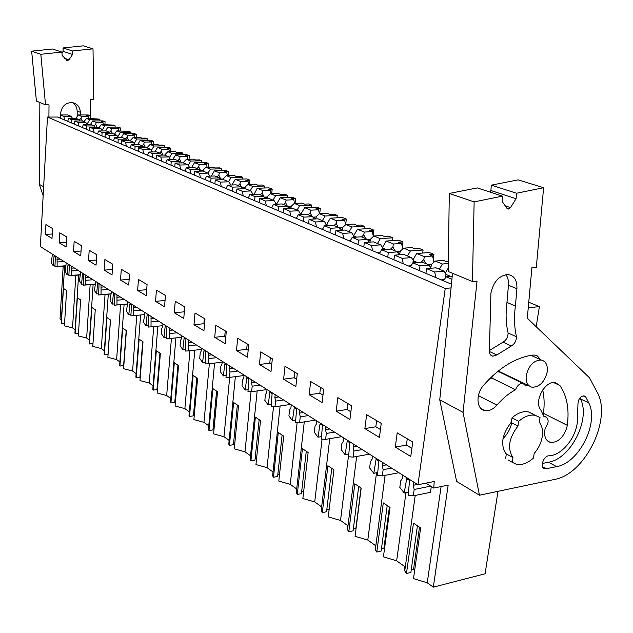 <?xml version="1.0" encoding="UTF-8"?>
<svg xmlns="http://www.w3.org/2000/svg" width="633" height="633" viewBox="0 0 633 633"><rect width="100%" height="100%" fill="white"/><g stroke="black" fill="none" stroke-linecap="round" stroke-linejoin="round"><path stroke-width="0.95" d="M451.052 287.896L445.244 288.45L47.475 117.042L57.619 117.042L451.424 284.201M497.989 491.327L485.092 573.783L433.328 587.155L448.172 485.115L433.755 488.051L434.222 481.491L417.962 484.751L445.244 288.45M536.191 326.723L539.395 306.601L528.246 307.836M498.242 371.025L528.998 385.75M417.962 484.751L40.354 246.546L47.475 117.042M395.301 447.08L397.2 432.814L412.74 442.032L410.762 456.48L395.301 447.08L406.418 445.102L411.869 448.37M236.481 350.54L247.471 357.218L248.706 344.803L237.676 338.259L236.481 350.54L246.672 349.361L248.168 350.255M259.419 364.481L271.003 371.531L272.34 358.808L260.701 351.908L259.419 364.481L269.761 363.2L270.346 357.621M194.007 324.721L203.929 330.758L204.997 318.89L195.035 312.987L194.007 324.721L203.905 323.724L204.53 324.096M214.706 337.302L225.142 343.648L226.29 331.51L215.813 325.299L214.706 337.302L224.747 336.218L225.253 330.893M336.21 411.165L349.922 419.497L351.608 405.793L337.832 397.627L336.21 411.165L347.026 409.504L350.864 411.806M364.869 428.588L379.42 437.427L381.24 423.358L366.626 414.694L364.869 428.588L375.836 426.777L380.441 429.538M283.608 379.191L295.848 386.628L297.288 373.597L285 366.309L283.608 379.191L294.108 377.79L294.741 372.085M309.173 394.731L322.11 402.596L323.669 389.232L310.668 381.525L309.173 394.731L319.823 393.204L322.988 395.095M88.525 260.606L96.042 265.172L96.738 254.719L89.198 250.257L88.525 260.606L96.382 260.084M104.176 270.117L112.025 274.888L112.769 264.222L104.896 259.554L104.176 270.117L112.397 269.531M59.17 242.763L66.077 246.957L66.679 236.908L59.755 232.802L59.17 242.763L66.354 242.344M73.539 251.499L80.739 255.874L81.388 245.62L74.164 241.339L73.539 251.499L81.048 251.032M155.536 301.34L164.54 306.815L165.466 295.461L156.43 290.104L155.536 301.34L165.055 300.501M174.304 312.749L183.752 318.494L184.749 306.886L175.262 301.268L174.304 312.749L184.061 311.824L184.496 306.736M120.523 280.055L128.736 285.048L129.536 274.16L121.299 269.278L120.523 280.055L129.148 279.39M137.63 290.452L146.223 295.674L147.078 284.565L138.461 279.454L137.63 290.452L146.682 289.708M45.386 234.384L45.932 224.604L52.579 228.545L52.009 238.412L45.386 234.384L52.262 234.012M433.755 488.051L425.914 483.153M433.328 587.155L427.243 582.779L441.106 486.555M417.361 526.197L410.88 572.438L406.465 573.53L413.476 523.151L420.636 527.946L413.491 578.625L427.243 582.779M414.702 570.056L413.571 569.249L411.244 569.827M387.159 505.917L381.161 551.042L376.801 552.055L383.289 502.903L390.039 507.429L383.432 556.85L396.654 560.798L404.724 566.598L404.756 570.855L406.465 573.53M384.548 548.495L383.93 548.059L381.485 548.621M358.666 486.777L353.103 530.842L348.799 531.775L354.812 483.81L361.182 488.075L355.066 536.309L367.797 540.06L375.409 545.535L375.314 549.681L376.801 552.055M356.094 528.151L353.38 528.595M331.732 468.689L326.565 511.733L322.324 512.603L327.91 465.761L333.923 469.797L328.25 516.892L340.53 520.468L347.723 525.635L347.501 529.679L348.799 531.775M329.184 509.161L326.818 509.644M306.237 451.558L301.435 493.645L297.257 494.452L302.439 448.686L308.136 452.508L302.867 498.511L314.72 501.922L321.532 506.819L321.192 510.744L322.324 512.603M303.69 491.303L301.656 491.691M296.687 489.032L296.26 492.798L297.257 494.452M296.695 488.969L290.254 484.34L297.154 422.496M282.073 435.322L277.602 476.483L273.48 477.235L278.298 432.497L283.703 436.121L278.805 481.088L290.254 484.34M279.541 474.339L277.8 474.655M272.981 472.345L272.609 475.763L273.48 477.235M273.021 471.957L267.039 467.66L273.511 406.695M259.134 419.908L254.964 460.183L250.905 460.887L255.392 417.131L260.519 420.573L255.961 464.551L267.039 467.66M256.618 458.221L255.146 458.474M250.462 456.456L250.146 459.582L250.905 460.887M250.533 455.792L244.971 451.804L251.048 391.685M237.328 405.247L233.442 444.69L229.431 445.339L233.617 402.533L238.499 405.8L234.25 448.829L244.971 451.804M234.835 442.878L233.601 443.076M229.051 441.328L228.774 444.176L229.431 445.339M229.138 440.418L223.971 436.715L229.692 377.379M216.573 391.297L212.949 429.934L208.993 430.543L212.894 388.63L217.538 391.748L213.582 433.858L223.971 436.715M214.104 428.264L213.092 428.414M208.661 426.895L208.415 429.506L208.993 430.543M208.763 425.78L203.968 422.338L209.349 363.714M196.792 378.004L193.413 415.865L189.512 416.435L193.152 375.393L197.583 378.368L193.888 419.6L203.968 422.338M194.363 414.322L193.54 414.441M189.22 413.127L189.006 415.517L189.512 416.435M189.338 411.822L184.883 408.625L189.947 350.729M177.928 365.32L174.763 402.446L170.926 402.976L174.32 362.764L178.546 365.597L175.096 405.99L184.883 408.625M175.523 401.006L174.882 401.093M170.665 399.961L170.926 402.976M170.791 398.497L166.661 395.53L171.432 338.37M159.912 353.214L156.952 389.619L153.17 390.11L156.335 350.706L160.378 353.412L157.158 392.998L166.661 395.53M157.538 388.274L157.055 388.338M152.941 387.372L153.17 390.11M153.075 385.758L149.246 383.012L153.732 326.581M142.686 341.63L139.917 377.355L136.19 377.814L139.149 339.177L143.011 341.773L140.004 380.583L149.246 383.012M135.992 375.322L136.19 377.814M136.127 373.581L132.582 371.033L136.799 315.345M126.204 330.545L123.617 365.621L119.93 366.048L122.699 328.155L126.402 330.632L123.585 368.691L132.582 371.033M120.135 363.247L119.93 366.048M119.898 361.926L116.622 359.568L120.587 304.663M110.419 319.934L107.99 354.369L104.358 354.773L106.953 317.592L110.49 319.966L107.863 357.305L116.622 359.568M104.54 352.225L104.358 354.773M104.35 350.753L101.32 348.569L105.046 294.448M92.98 343.584L89.427 343.956L91.848 307.464L95.251 309.743L92.79 346.393L101.32 348.569M89.585 341.646L89.427 343.956M89.443 340.032L86.642 338.022L90.147 284.66M78.492 333.243L75.098 333.583L77.361 297.747L80.62 299.931L78.326 335.917L86.642 338.022M75.232 331.478L75.098 333.583M75.129 329.746L72.542 327.894L64.431 325.86L66.584 290.515L63.45 288.419L61.33 323.613L64.59 323.305M61.448 321.699L61.33 323.613M61.377 319.863L60.024 318.897L63.181 266.2M379.602 517.066L379.143 517.161M409.606 535.866L408.958 536.016M539.395 306.601L528.761 302.226M526.292 375.242C525.564 381.968 527.503 385.972 532.116 387.261C539.514 387.111 544.538 382.063 547.181 372.117C547.949 365.257 545.947 361.214 541.16 359.987C533.833 360.296 528.879 365.376 526.292 375.242M512.232 462.272L516.045 464.124C521.679 465.413 527.479 463.388 533.437 458.07L534.189 453.434C538.43 448.599 541.104 443.084 542.212 436.881C543.138 430.709 542.157 425.843 539.269 422.282L540.028 417.582L535.249 415.319C529.908 414.354 524.393 416.356 518.728 421.325L512.018 417.835L511.274 422.575L517.968 426.08C508.845 438.044 507.175 448.544 512.975 457.588L512.232 462.272L508.204 460.025M505.625 458.585L506.353 453.916L512.975 457.588M407.272 438.788L406.418 445.102M247.21 343.917L246.672 349.361M271.755 364.386L269.761 363.2M204.372 318.518L203.905 323.724M225.783 336.835L224.747 336.218M347.754 403.506L347.026 409.504M376.627 420.621L375.836 426.777M296.655 379.317L294.108 377.79M320.504 387.356L319.823 393.204M417.464 484.443L413.294 485.274L413.729 482.085M431.287 486.516L430.464 492.316L413.286 495.853L408.103 495.275L409.614 480.51L406.687 478.659L404.218 492.98L399.819 487.394L400.697 480.89L402.453 478.398L402.881 475.241M413.571 569.249L419.465 527.376M396.654 560.798L405.975 492.624M383.93 548.059L389.398 507.12M367.797 540.06L376.532 472.764M355.936 528.041L361.016 488.003M340.53 520.468L348.712 454.083M314.72 501.922L322.078 439.152M130.896 315.899L144.846 314.585L130.896 315.899L131.458 304.766L129.892 303.777L128.816 314.72L126.418 311.159L127.842 301.735M114.438 303.903L112.389 304.085L113.402 293.356L114.897 294.305L114.375 305.217L127.676 304.03M98.621 293.744L96.659 293.91L97.609 283.386L99.049 284.288L98.566 294.986L111.194 293.934M75.833 275.276L72.542 327.894M382.664 493.835L382.197 493.93M412.906 512.113L412.257 512.247M512.018 417.835C517.675 412.906 523.167 410.928 528.5 411.901L533.287 414.156M517.968 426.08L518.728 421.325M65.777 266.026L54.952 266.762L55.332 256.674L54.066 255.874L53.275 265.828L51.32 262.75L52.404 254.149M54.952 266.762L57.144 266.358L57.089 257.101M56.954 259.301L60.23 259.087M80.264 274.951L68.894 275.782L69.306 265.496L67.984 264.665L67.145 274.801L65.112 271.644L66.251 262.885M68.894 275.782L71.173 275.402L71.133 265.963M70.991 268.202L74.306 267.973M95.393 284.249L83.414 285.182L83.865 274.698L82.488 273.828L81.594 284.154L79.473 280.902L80.684 271.992M83.414 285.182L85.795 284.826L85.772 275.197M85.621 277.476L88.984 277.23M96.659 293.91L94.452 290.563L95.725 281.479M98.566 294.986L101.051 294.654L101.035 284.826M100.876 287.153L104.287 286.884M112.389 304.085L110.087 300.635L111.432 291.386M114.375 305.217L116.978 304.916L116.978 294.883M116.812 297.257L120.27 296.964M133.618 315.638L133.634 305.399M133.46 307.812L136.965 307.496M151.065 316.389L151.026 326.857L148.169 327.079L148.787 315.717L147.141 314.68L145.994 325.837L143.485 322.165L144.997 312.56M150.868 318.858L154.428 318.51M169.312 327.902L169.248 338.6L166.257 338.782L166.922 327.174L165.205 326.09L163.979 337.484L161.36 333.686L161.771 328.535L162.76 326.391L162.958 323.89M169.106 330.418L172.714 330.046M188.444 339.968L188.8 345.768L188.357 350.911L185.216 351.054L185.936 339.185L184.132 338.046L182.826 349.677L180.081 345.753L180.524 340.491L181.56 338.323L181.782 335.767M188.215 342.54L191.886 342.137M208.518 352.628L208.281 355.263L208.89 358.579L208.407 363.833L205.1 363.92L205.883 351.79L203.992 350.595L202.592 362.472L199.719 358.413L200.194 353.04L201.286 350.832L201.523 348.221M208.281 355.263L212 354.828M229.613 365.937L229.352 368.628L229.993 372.038L229.47 377.403L225.997 377.442L226.843 365.035L224.857 363.777L223.362 375.915L220.339 371.706L220.854 366.214L222.009 363.967L222.262 361.301M229.352 368.628L233.134 368.161M251.807 379.942L251.53 382.688L252.187 386.193L251.633 391.685L247.97 391.661L248.888 378.961L246.799 377.64L245.193 390.047L242.02 385.679L242.581 380.061L243.8 377.79L244.069 375.06M251.53 382.688L255.36 382.182M275.189 394.691L274.888 397.5L275.577 401.108L274.983 406.726L271.114 406.631L272.111 393.631L269.903 392.238L268.186 404.93L264.847 400.396L265.449 394.644L266.738 392.333L267.031 389.54M274.888 397.5L278.773 396.954M299.852 410.247L299.528 413.127L300.248 416.838L299.607 422.599L295.516 422.425L296.6 409.108L294.274 407.636L292.43 420.629L288.917 415.913L289.558 410.026L290.935 407.676L291.243 404.819M299.528 413.127L303.476 412.534M325.908 426.682L325.56 429.641L326.319 433.463L325.623 439.365L321.295 439.104L322.466 425.447L320.013 423.896L318.035 437.197L314.324 432.284L315.02 426.254L316.476 423.873L316.809 420.945M325.56 429.641L329.564 428.992M353.483 444.081L353.103 447.104L353.902 451.052L353.151 457.097L348.561 456.749L349.835 442.744L347.232 441.098L345.112 454.723L341.187 449.604L341.939 443.424L343.482 441.003L343.854 438.004M353.103 447.104L357.162 446.4M382.704 462.509L382.3 465.619L383.131 469.694L382.316 475.897L377.45 475.438L378.835 461.061L376.073 459.321L373.786 473.286L369.64 467.945L370.447 461.607L372.093 459.147L372.489 456.069M382.3 465.619L386.415 464.851M413.294 485.274L414.164 489.483L413.286 495.853M414.164 489.483L430.685 486.136M408.427 492.126L404.218 492.98M383.131 469.694L391.566 468.103M382.316 475.897L398.885 472.716M377.727 472.535L373.786 473.286M353.902 451.052L362.218 449.588M353.151 457.097L369.482 454.17M348.807 454.067L345.112 454.723M326.319 433.463L334.517 432.117M325.623 439.365L341.733 436.667M321.509 436.62L318.035 437.197M300.248 416.838L308.334 415.596M299.607 422.599L315.487 420.114M295.706 420.114L292.43 420.629M275.577 401.108L283.544 399.961M274.983 406.726L290.634 404.432M271.28 404.487L268.186 404.93M252.187 386.193L260.044 385.133M251.633 391.685L267.031 389.572M248.112 389.651L245.193 390.047M229.993 372.038L237.731 371.057M229.47 377.403L244.021 375.527M226.123 375.559L223.362 375.915M208.89 358.579L216.51 357.677M208.407 363.833L222.183 362.163M205.219 362.163L202.592 362.472M188.8 345.768L196.317 344.938M188.357 350.911L201.413 349.424M185.311 349.4L182.826 349.677M169.668 333.567L177.074 332.792M169.248 338.6L181.647 337.278M166.344 337.231L163.979 337.484M151.414 321.928L158.709 321.216M151.026 326.857L162.816 325.671M148.249 325.615L145.994 325.837M133.982 310.811L141.175 310.146M130.968 314.522L128.816 314.72M117.311 300.184L124.408 299.575M116.978 304.916L127.676 303.967M101.367 290.017L108.362 289.447M101.051 294.654L111.242 293.807M86.096 280.277L92.988 279.754M85.795 284.826L95.464 284.075M83.469 284.011L81.594 284.154M71.45 270.932L78.247 270.449M71.173 275.402L80.351 274.73M68.942 274.675L67.145 274.801M57.397 261.975L64.099 261.532M57.144 266.358L65.872 265.765M54.992 265.71L53.275 265.828M425.93 273.377L426.571 268.606L435.987 267.822L444.129 271.201L445.933 274.057L445.711 277.412M445.933 274.057L445.925 277.072M445.347 273.132L448.219 268.115M450.664 276.392L445.893 274.406M444.129 271.201L434.673 272.008L435.9 277.61M444.319 279.58L441.201 279.865M452.223 276.257L446.099 276.803L443.511 280.846M446.099 276.803L451.922 279.248M426.571 268.606L434.673 272.008M448.306 261.706L446.906 261.817L443.432 260.408L435.164 261.065L431.785 264.08L427.781 264.412M431.128 266.659L429.585 265.654M433.249 259.087L433.89 254.371L429.38 254.711L432.576 256.009L433.921 262.173M432.576 256.009L424.339 256.642L423.825 259.577L425.843 263.605M393.916 259.791L394.501 255.146L403.799 254.45L411.442 257.631L413.207 260.408L412.977 262.837M413.207 260.408L413.222 262.814M423.825 259.577L421.151 262.189M431.785 264.08L430.424 268.147M431.097 268.226L430.669 268.052M439.389 269.231L442.372 264.016L435.164 261.065M442.372 264.016L448.283 263.534M433.89 254.371L429.356 252.543L416.649 253.493L424.339 256.642M412.93 259.973L416.649 253.493M417.353 262.489L413.159 260.741M411.442 257.631L402.121 258.343L403.284 263.763M411.062 265.765L408.491 265.979M412.851 262.845L419.995 265.844L429.388 265.077L422.211 262.102L412.851 262.845L410.429 266.802M429.388 265.077L430.464 268.281M419.995 265.844L419.363 270.592M394.501 255.146L402.121 258.343M400.341 251.269L396.764 251.53M399.732 253.532L397.785 252.432M399.312 254.79L400.38 251.095L403.617 248.16L411.79 247.582L415.058 248.904L419.537 248.579L423.089 250.011L422.686 253.042M402.335 247.052L402.992 241.909L398.545 242.21L401.559 243.436L402.738 248.959M401.559 243.436L393.425 243.99L392.895 246.83L394.857 250.739M363.793 247.005L364.339 242.486L373.502 241.877L380.71 244.868L382.419 247.566L382.197 249.695M402.992 241.909L398.727 240.192L386.177 241.031L382.419 247.566L382.474 249.671M392.895 246.83L390.577 249.093M407.502 255.993L410.406 250.937L403.617 248.16M410.406 250.937L423.089 250.011M393.425 243.99L386.177 241.031M386.043 249.418L382.372 247.883M380.71 244.868L371.516 245.501L372.615 250.747M379.832 252.765L377.727 252.923M381.604 249.734L388.322 252.559L397.595 251.879L390.838 249.078L381.604 249.734L379.341 253.604M397.595 251.879L398.624 254.838M388.322 252.559L387.744 257.172M364.339 242.486L371.516 245.501M370.716 239.187L367.528 239.393M370.155 241.173L367.868 240.026M369.838 242.123L370.788 238.87L373.897 236.006L381.96 235.492L385.046 236.742L389.469 236.457L392.816 237.802L392.46 240.611M373.177 235.705L373.858 230.159L369.466 230.428L372.315 231.575L373.351 236.513M372.315 231.575L364.284 232.074L363.746 234.811L365.652 238.617M335.411 234.954L335.917 230.562L344.945 230.024L351.742 232.841L353.412 235.46L353.19 237.328M353.412 235.46L353.499 237.304M363.746 234.811L361.593 236.932M377.482 243.523L380.298 238.625L373.897 236.006M380.298 238.625L392.816 237.802M373.858 230.159L369.83 228.537L357.447 229.273L364.284 232.074M356.569 237.114L353.633 235.887L357.447 229.273M351.742 232.841L342.675 233.395L343.727 238.491M350.445 240.508L348.751 240.619M352.185 237.391L358.523 240.049L367.662 239.448L361.301 236.805L352.185 237.391L350.073 241.181M367.662 239.448L368.651 242.202M358.523 240.049L357.985 244.536M335.917 230.562L342.675 233.395M342.754 227.761L339.517 227.951M342.239 229.518L339.668 228.355M342.01 230.198L342.857 227.326L345.855 224.533L353.807 224.082L356.719 225.261L361.087 225.008L364.244 226.282L363.935 228.885M345.673 224.699L346.33 219.058L342.002 219.295L344.692 220.379L345.594 224.77M344.692 220.379L336.772 220.814L336.218 223.473L338.077 227.168M308.611 223.584L309.078 219.295L317.988 218.828L324.405 221.487L326.035 224.042L325.813 225.672M326.035 224.042L326.137 225.649M336.218 223.473L334.153 225.538M349.155 231.765L351.901 227.002L345.855 224.533M351.901 227.002L364.244 226.282M346.33 219.058L342.524 217.523L330.315 218.171L336.772 220.814M328.764 225.498L326.596 224.596L330.315 218.171M325.94 224.636L326.596 224.596M324.405 221.487L315.471 221.977L316.468 226.915M322.735 228.932L321.406 229.011M324.444 225.752L330.426 228.26L339.43 227.73L333.425 225.237L324.444 225.752L322.458 229.463M339.43 227.73L340.388 230.293M330.426 228.26L329.928 232.627M309.078 219.295L315.471 221.977M316.318 216.961L312.955 217.135M315.851 218.504L313.034 217.348M315.701 218.947L316.46 216.415L319.349 213.685L327.19 213.289L329.943 214.405L334.248 214.183L337.239 215.394L336.962 217.815M319.712 213.669L320.282 208.55L316.009 208.755L318.557 209.792L319.349 213.685L325.061 216.019L337.239 215.394M318.557 209.792L310.756 210.164L310.194 212.743L311.998 216.336M283.275 212.823L283.703 208.653L292.486 208.233L298.554 210.757L300.145 213.242L299.939 214.666M300.145 213.242L300.256 214.65M310.194 212.743L308.192 214.761M322.387 220.648L325.061 216.019M320.282 208.55L316.682 207.102L304.631 207.664L310.756 210.164M302.495 214.532L301.015 213.914L304.631 207.664M300.026 213.962L301.015 213.914M298.554 210.757L289.748 211.185L290.705 215.98M296.576 217.989L295.556 218.037M298.238 214.753L303.895 217.119L312.773 216.66L307.092 214.302L298.238 214.753L296.371 218.385M312.773 216.66L313.691 219.05M303.895 217.119L303.429 221.384M283.703 208.653L289.748 211.185M291.291 206.722L287.817 206.88M290.871 208.083L287.841 206.944M290.784 208.312L291.465 206.081L294.25 203.415L301.981 203.074L304.592 204.127L308.841 203.937L311.673 205.084L311.428 207.347M295.097 203.375L295.603 198.596L291.386 198.778L293.799 199.751L294.527 203.407M293.799 199.751L286.108 200.083L285.538 202.584L287.295 206.081M259.277 202.639L259.68 198.564L268.329 198.208L274.081 200.598L275.64 203.019L275.442 204.253M275.64 203.019L275.751 204.237M285.538 202.584L283.608 204.554M297.051 210.132L299.662 205.63L294.25 203.415M299.662 205.63L311.673 205.084M295.603 198.596L292.177 197.219L280.308 197.71L286.108 200.083M277.642 204.158L276.771 203.794L280.308 197.71M275.497 203.85L276.771 203.794M274.081 200.598L265.401 200.97L266.319 205.63M271.826 207.616L271.082 207.656M273.448 204.34L278.797 206.587L287.548 206.184L282.168 203.953L273.448 204.34L271.684 207.909M287.548 206.184L288.426 208.431M278.797 206.587L278.37 210.742M259.68 198.564L265.401 200.97M267.561 196.998L264.183 197.14L267.173 198.208M267.158 198.256L267.759 196.285L270.457 193.682L278.077 193.382L280.554 194.386L284.739 194.22L287.437 195.304L287.216 197.425M271.723 193.627L272.174 189.148L268.02 189.307L270.315 190.232L270.987 193.658M270.315 190.232L262.727 190.517L262.149 192.938L264.183 197.14M236.513 192.978L236.892 188.998L245.414 188.689L250.874 190.96L252.393 193.318L252.211 194.394M252.393 193.318L252.512 194.386M262.149 192.938L260.282 194.869M273.045 200.163L275.592 195.779L270.457 193.682M275.592 195.779L287.437 195.304M272.174 189.148L268.93 187.843L257.22 188.262L262.727 190.517M254.086 194.323L257.22 188.262M252.235 194.252L253.77 194.189M250.874 190.96L242.32 191.285L243.199 195.819M248.381 197.781L247.883 197.805M249.956 194.481L255.02 196.61L263.644 196.262L258.549 194.149L249.956 194.481L248.286 197.979M263.644 196.262L264.491 198.366M255.02 196.61L254.624 200.669M236.892 188.998L242.32 191.285M245.034 187.772L241.917 187.882L244.48 188.729M244.726 188.721L245.256 186.988L247.867 184.44L255.376 184.179L257.734 185.137L261.864 184.994L264.42 186.023L264.222 188.009M249.513 184.377L249.916 180.176L245.818 180.302L248.001 181.188L248.627 184.409M248.001 181.188L240.516 181.434L239.939 183.792L241.917 187.882M214.904 183.799L215.252 179.922L223.647 179.653L228.837 181.813L230.325 184.116L230.151 185.042M230.325 184.116L230.436 185.034M239.939 183.792L238.135 185.667M250.257 190.707L252.741 186.434L247.867 184.44M252.741 186.434L264.42 186.023M249.916 180.176L246.83 178.925L235.286 179.289L240.516 181.434M231.963 184.978L235.286 179.289M228.837 181.813L220.411 182.09L221.249 186.498M227.658 185.129L232.469 187.146L240.967 186.846L236.125 184.836L227.658 185.129L226.084 188.547M240.967 186.846L241.782 188.824M232.469 187.146L232.105 191.103M215.252 179.922L220.411 182.09M223.615 178.981L220.743 179.076L222.776 179.685M223.394 179.661L223.868 178.142L226.385 175.65L233.799 175.428L236.038 176.338L240.105 176.219L242.542 177.2L242.36 179.068M228.371 175.594L228.742 171.63L224.699 171.741L226.772 172.587L227.35 175.618M226.772 172.587L219.398 172.793L218.82 175.08L220.743 179.076M194.347 175.08L194.671 171.282L202.948 171.06L207.885 173.11L209.341 175.357L209.183 176.156M209.341 175.357L209.452 176.148M218.82 175.08L217.064 176.923M228.6 181.711L231.029 177.549L226.385 175.65M231.029 177.549L242.542 177.2M228.742 171.63L225.799 170.443L214.413 170.752L219.398 172.793M211.295 176.093L214.413 170.752M207.885 173.11L199.585 173.347L200.392 177.644M206.477 176.235L211.05 178.158L219.422 177.905L214.816 175.99L206.477 176.235L204.989 179.598M219.422 177.905L220.205 179.764M211.05 178.158L210.71 182.027M194.671 171.282L199.585 173.347M203.225 170.617L200.59 170.688L202.03 171.084M203.058 171.108L203.502 169.723L205.947 167.286L213.25 167.104L215.378 167.967L219.398 167.864L221.708 168.797L221.55 170.562M208.233 167.231L208.566 163.496L204.578 163.591L206.556 164.39L207.094 167.254M206.556 164.39L199.284 164.564L198.707 166.796L200.59 170.688M174.779 166.772L175.08 163.061L183.238 162.879L187.946 164.833L189.362 167.025L189.22 167.705M189.362 167.025L189.465 167.698M198.707 166.796L197.005 168.592M207.956 173.213L210.362 169.098L205.947 167.286M210.362 169.098L221.708 168.797M208.566 163.496L205.757 162.364L194.537 162.618L199.284 164.564M191.593 167.65L194.537 162.618M187.946 164.833L179.756 165.023L180.532 169.217M186.316 167.777L190.675 169.604L198.928 169.391L194.545 167.571L186.316 167.777L184.907 171.076M198.928 169.391L199.68 171.147M190.675 169.604L190.359 173.387M175.08 163.061L179.756 165.023M183.799 162.641L182.185 162.903M183.657 163.053L184.092 161.708L186.466 159.318L193.666 159.168L195.7 159.991L199.656 159.904L201.864 160.798L201.721 162.459M189.03 159.263L189.322 155.734L185.398 155.813L187.281 156.58L187.787 159.287M187.281 156.58L180.112 156.715L179.527 158.891L181.37 162.697M156.122 158.851L156.406 155.227L164.438 155.077L168.932 156.937L170.198 159.658M170.317 159.081L170.412 159.651M179.527 158.891L177.881 160.655M188.215 165.245L190.675 161.043L186.466 159.318M190.675 161.043L201.864 160.798M189.322 155.734L186.648 154.658L175.586 154.863L180.112 156.715M172.801 159.603L175.586 154.863M168.932 156.937L160.869 157.095L161.613 161.186M167.12 159.722L171.274 161.462L179.408 161.288L175.222 159.548L167.12 159.722L165.783 162.958M179.408 161.288L180.128 162.95M171.274 161.462L170.973 165.158M156.406 155.227L160.869 157.095M165.26 155.022L163.164 155.101M165.142 155.362L165.577 154.048L167.872 151.714L174.977 151.588L176.916 152.379L180.816 152.308L182.929 153.154L182.795 154.729M170.681 151.659L170.95 148.328L167.08 148.391L168.876 149.119L169.351 151.683M168.876 149.119L161.811 149.23L161.225 151.35L163.029 155.069M138.326 151.295L138.587 147.742L146.508 147.624L150.789 149.404L152.047 151.983M152.149 151.501L152.237 151.983M161.225 151.35L159.627 153.075M169.383 157.641L171.899 153.36L167.872 151.714M171.899 153.36L182.929 153.154M170.95 148.328L168.394 147.299L157.49 147.457L161.811 149.23M154.856 151.936L157.49 147.457M150.789 149.404L142.844 149.53L143.564 153.518M148.81 152.039L152.775 153.7L160.79 153.558L156.802 151.904L148.81 152.039L147.544 155.212M160.79 153.558L161.478 155.132M152.775 153.7L152.498 157.316M138.587 147.742L142.844 149.53M147.56 147.742L146.816 147.758M147.457 148.019L147.893 146.745L150.124 144.451L157.126 144.356L158.978 145.107L162.823 145.052L164.841 145.867L164.722 147.354M153.154 144.403L153.392 141.246L149.578 141.294L151.295 141.99L151.738 144.427M151.295 141.99L144.332 142.077L143.746 144.142L145.448 147.639M121.314 144.079L121.56 140.605L129.369 140.51L133.468 142.211L134.702 144.656M134.797 144.261L134.869 144.656M143.746 144.142L142.188 145.835M151.414 150.361L153.969 146.017L150.124 144.451M153.969 146.017L164.841 145.867M153.392 141.246L150.947 140.257L140.194 140.384L144.332 142.077M137.701 144.617L140.194 140.384M133.468 142.211L125.635 142.306L126.323 146.207M131.332 144.704L135.122 146.294L143.018 146.176L139.205 144.593L131.332 144.704L130.129 147.821M143.018 146.176L143.683 147.671M135.122 146.294L134.861 149.831M121.56 140.605L125.635 142.306M130.635 140.787L130.042 140.787M130.548 141.001L130.976 139.751L133.152 137.503L140.051 137.432L141.832 138.152L145.622 138.113L147.552 138.888L147.442 140.304M136.372 137.472L136.593 134.473L132.827 134.505L134.473 135.169L134.892 137.488M134.473 135.169L127.605 135.233L127.027 137.25L128.634 140.518M105.054 137.179L105.284 133.769L112.975 133.705L116.899 135.335L118.126 137.654M127.027 137.25L125.508 138.912M134.236 143.406L136.823 139.007L133.152 137.503M136.823 139.007L147.552 138.888M136.593 134.473L134.251 133.531L123.649 133.618L127.605 135.233M121.283 137.622L123.649 133.618M116.899 135.335L109.177 135.407L109.841 139.205M114.628 137.693L118.244 139.213L126.03 139.125L122.391 137.614L114.628 137.693L113.481 140.755M126.03 139.125L126.671 140.542M118.244 139.213L118.007 142.67M105.284 133.769L109.177 135.407M114.431 134.117L113.98 134.125M114.367 134.283L116.907 130.857L129.156 131.474L130.999 132.218L130.904 133.555M120.31 130.833L120.507 127.985L116.796 128.008L118.371 128.641L118.759 130.841M118.371 128.641L111.598 128.689L111.012 130.651L112.532 133.705M89.49 130.564L89.704 127.233L97.284 127.193L101.043 128.752L102.253 130.96M111.012 130.651L109.541 132.281M117.809 136.736L120.428 132.297L116.907 130.857M120.428 132.297L130.999 132.218M120.507 127.985L118.268 127.083L107.808 127.138L111.598 128.689M105.561 130.936L107.808 127.138M101.043 128.752L93.431 128.792L94.072 132.511M98.653 130.984L102.111 132.439L109.786 132.376L106.297 130.936L98.653 130.984L97.561 133.99M109.786 132.376L110.403 133.729M102.111 132.439L101.889 135.834M89.704 127.233L93.431 128.792M98.867 127.85L101.351 124.495L113.378 125.112L115.151 125.825L115.064 127.098M104.904 124.479L105.086 121.765L101.422 121.773L102.942 122.391L103.306 124.487M102.942 122.391L96.256 122.406L95.678 124.329L97.11 127.193M74.575 124.234L74.773 120.966L82.25 120.95L85.851 122.438L87.053 124.551M95.678 124.329L94.23 125.935L90.883 124.535L83.35 124.566L82.306 127.518M102.079 130.343L104.722 125.872L101.351 124.495M104.722 125.872L115.151 125.825M105.086 121.765L102.934 120.895L92.624 120.919L96.256 122.406M90.487 124.535L92.624 120.919M85.851 122.438L78.342 122.462L78.967 126.102M83.35 124.566L86.666 125.959L94.222 125.92L94.823 127.201M86.666 125.959L86.452 129.282M74.773 120.966L78.342 122.462M84.007 121.678L86.428 118.387L98.25 119.004L99.951 119.692L99.872 120.903M90.131 118.387L90.297 115.799L86.681 115.799L88.137 116.385L88.478 118.387M88.137 116.385L81.546 116.393L80.969 118.268L82.337 120.982M60.27 118.165L60.452 114.961L67.826 114.961L71.276 116.393L72.478 118.403M80.969 118.268L79.442 119.993M86.998 124.21L89.664 119.708L86.428 118.387M89.664 119.708L99.951 119.692M90.297 115.799L88.232 114.969L78.057 114.961L81.546 116.393M76.023 118.403L78.057 114.961M71.276 116.393L63.886 116.393L64.487 119.953M68.68 118.411L71.861 119.74L79.315 119.732L76.11 118.403L68.68 118.411L67.691 121.314M79.315 119.732L79.893 120.95M71.861 119.74L71.664 123M60.452 114.961L63.886 116.393M452.524 273.282L439.753 399.827L456.622 481.397L479.458 495.22L554.437 479.466C585.343 474.434 612.641 418.081 596.903 391.724L589.41 377.703L527.305 318.209L531.902 267.672L536.309 267.284L543.62 187.716L516.56 193.239L491.319 185.153L490.892 190.525L489.934 192.052M479.458 495.22L463.047 412.352L477.053 281.092L472.432 281.527L448.172 271.478L449.303 193.445L477.298 187.922L502.404 196.127L474.133 201.903L449.303 193.445M543.62 187.716L518.142 179.867L491.319 185.153M503.021 438.598C507.397 434.214 510.317 428.968 511.788 422.844M543.264 414.425L543.438 413.349C544.562 404.962 544.317 397.152 542.703 389.92M492.719 375.773L491.73 378.028L488.652 379.737M500.671 372.608L499.073 371.832L497.063 371.982M503.765 374.103L504.588 373.937M463.047 412.352L439.753 399.827M472.432 281.527L474.133 201.903M507.326 208.74L508.331 209.08L506.962 208.344L502.246 201.587L502.404 196.127M508.331 209.08L510.53 207.592L516.093 198.722L490.892 190.525M516.093 198.722L516.56 193.239M511.345 422.132C501.858 434.38 500.173 445.118 506.289 454.352M559.881 385.497L555.378 382.625C545.298 380.053 533.595 401.551 540.653 409.686L544.032 416.72L545.401 416.736C549.096 419.014 549.033 422.82 545.203 428.161C543.668 435.884 545.393 440.631 550.37 442.42C557.76 442.744 563.251 437.814 566.828 427.631L567.287 425.321C569.431 409.084 566.962 395.815 559.881 385.497L553.574 382.53M478.39 395.617L496.945 405.175C502.649 398.418 508.853 393.291 515.547 389.786L491.73 378.028M528.515 385.521L525.683 385.821L522.985 383.416C519.725 383.321 517.248 385.442 515.547 389.786M540.724 359.789L537.385 355.991L534.822 355.105L532.408 355.105C515.222 357.772 498.923 367.86 483.517 385.362C475.612 394.098 476.396 409.211 484.688 410.54C488.874 411.26 492.965 409.472 496.945 405.175M577.241 423.026L577.984 403.609C578.435 398.83 580.461 396.234 584.069 395.831L585.802 397.113L588.769 402.873C599.245 422.884 578.934 463.174 556.621 466.624L546.232 468.729L542.568 466.719M577.233 423.026C575.239 439.088 561.052 455.649 548.977 455.792C543.502 455.689 539.482 467.692 544.641 468.705L546.232 468.729M505.854 274.643C507.895 277.396 508.758 280.933 508.434 285.269L516.916 288.695C517.208 280.284 514.225 275.569 507.959 274.548C499.2 275.426 493.518 281.606 490.915 293.095L489.436 349.297C488.937 353.174 490.053 355.469 492.79 356.197L496.818 354.986L511.361 345.966C514.629 343.941 516.338 340.87 516.481 336.748C514.289 327.356 513.925 317.101 515.404 305.976L506.97 302.439C505.53 313.493 505.909 323.685 508.117 333.013L516.481 336.748M516.916 288.695L515.404 305.976M542.291 463.483L548.518 462.24C570.792 458.878 590.969 418.856 580.445 398.925L579.955 397.88M508.441 285.269L506.97 302.439M489.285 350.571L503.037 342.168C506.297 340.166 507.99 337.112 508.117 333.013M39.855 102.483L39.325 184.409L43.155 195.565M48.907 117.042L49.01 104.841L45.521 104.825L36.405 101.051L31.65 51.162L52.492 49.018L61.876 52.088L40.821 54.288L31.65 51.162M61.955 53.061L63.102 51.352L63.023 47.934L83.327 45.845L93.004 48.828L72.502 50.972L63.023 47.934M43.645 186.735L39.325 184.409M45.521 104.825L40.821 54.288M66.623 60.349L67.422 60.618L62.176 55.538L61.876 52.088M67.422 60.618L68.997 59.787L72.573 54.438L63.102 51.352M72.573 54.438L72.502 50.972M90.693 118.379L90.384 99.634L93.811 99.666L93.004 48.828M72.708 102.641C75.501 104.572 76.981 107.357 77.147 111.012L80.383 112.326C79.932 106.882 77.234 103.63 72.297 102.578C65.587 102.593 61.686 106.225 60.578 113.465L60.713 114.961M80.383 112.326L80.438 114.961M77.155 111.012L77.258 116.322M505.189 205.804L510.53 207.592M543.438 413.349L567.287 425.321M583.08 395.831L585.802 397.113M580.445 398.925L588.769 402.873M548.518 462.232L556.621 466.624M489.285 351.442L496.818 354.986M503.037 342.168L511.361 345.966M64.756 58.371L68.997 59.787M530.96 355.327L541.16 359.987M415.216 495.457L404.756 570.855M385.093 475.359L375.314 549.681M356.656 456.472L347.501 529.679M329.753 438.669L321.192 510.744M304.275 421.863L296.26 492.798M280.118 405.975L272.609 475.763M257.172 390.925L250.146 459.582M235.349 376.651L228.774 444.176M214.579 363.081L208.415 429.506M194.79 350.184L189.006 415.517M175.903 337.887L170.483 402.161M157.862 326.169L152.782 389.39M140.613 314.989L135.85 377.173M124.1 304.354L119.645 365.478M108.29 294.179L104.105 354.274M93.13 284.423L89.213 343.513M78.579 275.078L74.908 333.195M64.613 266.105L61.172 323.273M528.5 411.901L535.249 415.319M543.794 415.928L545.401 416.736M547.545 440.94L550.37 442.42M499.073 371.832L522.985 383.416M481.12 408.665L484.688 410.54M543.454 468.056L544.641 468.705M490.899 355.303L492.79 356.197"/></g></svg>
